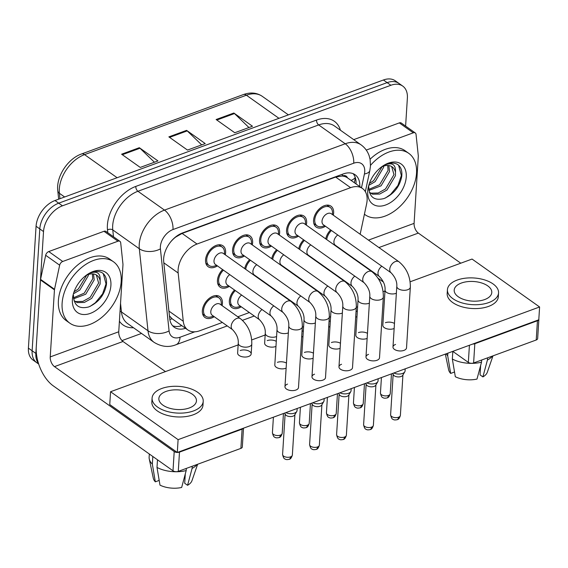 <?xml version="1.0" encoding="UTF-8"?>
<svg xmlns="http://www.w3.org/2000/svg" width="568" height="568" viewBox="0 0 568 568"><rect width="100%" height="100%" fill="white"/><g stroke="black" fill="none" stroke-linecap="round" stroke-linejoin="round"><path stroke-width="0.85" d="M241.244 306.784A12.808 8.35 -54.7 0 1 231.978 307.6A12.808 8.35 -54.7 0 1 229.351 300.834A12.808 8.35 -54.7 0 1 234.506 290.007M214.242 316.695A12.808 8.35 -54.7 0 1 204.977 317.512A12.808 8.35 -54.7 0 1 202.343 310.746A12.808 8.35 -54.7 0 1 209.052 298.498A12.808 8.35 -54.7 0 1 219.795 296.617A12.808 8.35 -54.7 0 1 222.429 303.376A12.808 8.35 -54.7 0 1 222.088 305.634M229.344 286.336A12.808 8.35 -54.7 0 1 220.079 287.152A12.808 8.35 -54.7 0 1 217.445 280.393A12.808 8.35 -54.7 0 1 222.599 269.559M298.456 236.16A12.808 8.35 -54.7 0 1 289.19 236.977A12.808 8.35 -54.7 0 1 286.556 230.218A12.808 8.35 -54.7 0 1 293.265 217.97A12.808 8.35 -54.7 0 1 304.008 216.089A12.808 8.35 -54.7 0 1 306.642 222.848A12.808 8.35 -54.7 0 1 306.301 225.098M271.447 246.072A12.808 8.35 -54.7 0 1 262.182 246.888A12.808 8.35 -54.7 0 1 259.548 240.129A12.808 8.35 -54.7 0 1 266.257 227.882A12.808 8.35 -54.7 0 1 276.999 226A12.808 8.35 -54.7 0 1 279.634 232.759A12.808 8.35 -54.7 0 1 279.293 235.01M244.439 255.983A12.808 8.35 -54.7 0 1 235.173 256.8A12.808 8.35 -54.7 0 1 232.546 250.041A12.808 8.35 -54.7 0 1 239.249 237.793A12.808 8.35 -54.7 0 1 249.998 235.912A12.808 8.35 -54.7 0 1 252.625 242.671A12.808 8.35 -54.7 0 1 252.284 244.922M217.438 265.895A12.808 8.35 -54.7 0 1 208.172 266.711A12.808 8.35 -54.7 0 1 205.538 259.952A12.808 8.35 -54.7 0 1 212.247 247.705A12.808 8.35 -54.7 0 1 222.99 245.823A12.808 8.35 -54.7 0 1 225.624 252.582A12.808 8.35 -54.7 0 1 225.283 254.84M325.457 226.249A12.808 8.35 -54.7 0 1 316.191 227.065A12.808 8.35 -54.7 0 1 313.564 220.306A12.808 8.35 -54.7 0 1 320.267 208.058A12.808 8.35 -54.7 0 1 331.009 206.177A12.808 8.35 -54.7 0 1 333.643 212.936A12.808 8.35 -54.7 0 1 333.302 215.187M360.162 234.243L366.63 203.841A22.599 14.74 125.3 0 0 367.105 200.405A22.599 14.74 125.3 0 0 362.462 188.477A22.599 14.74 125.3 0 0 350.598 187.667L197.039 244.027A22.599 14.74 125.3 0 0 178.167 273.009L183.272 321.261A22.599 14.74 125.3 0 0 187.859 329.951A22.599 14.74 125.3 0 0 199.723 330.761L222.358 322.454M362.462 188.477L347.474 177.841A7.533 4.913 125.3 0 0 342.284 175.924A22.599 12.432 -110.2 0 0 342.334 174.277M342.284 175.924L341.971 176.037A22.599 14.74 -54.7 0 1 347.474 177.841M170.911 241.599A22.599 14.74 -54.7 0 1 175.689 237.069L175.377 237.183A7.533 4.913 125.3 0 0 175.271 237.225M169.434 315.879L172.118 318.762L187.859 329.951M341.971 176.037L335.66 177.067L182.101 233.427L175.689 237.069M354.766 259.484A22.599 14.74 125.3 0 0 354.858 259.1M237.8 316.781L249.359 312.542M298.718 248.791A12.808 8.35 -54.7 0 1 303.617 239.824M271.71 258.703A12.808 8.35 -54.7 0 1 276.616 249.735M244.701 268.614A12.808 8.35 -54.7 0 1 249.608 259.647M325.72 238.879A12.808 8.35 -54.7 0 1 330.626 229.912M38.482 363.428A22.599 14.74 -54.7 0 1 35.855 353.417L43.523 231.559L39.795 228.911A22.599 14.74 -54.7 0 1 58.724 203.166L387.142 82.63A22.599 14.74 -54.7 0 1 399.006 83.439A22.599 14.74 -54.7 0 0 387.142 82.63L58.724 203.166A22.599 14.74 -54.7 0 0 39.795 228.911L32.127 350.768L39.795 228.911L36.068 226.27A22.599 14.74 -54.7 0 1 54.997 200.525L383.414 79.989A22.599 14.74 -54.7 0 1 395.278 80.798L402.733 86.08A22.599 14.74 -54.7 0 1 407.377 98.016L405.609 126.089M38.688 364.06L36.771 362.704A22.599 14.74 -54.7 0 1 32.127 350.768A22.599 14.74 -54.7 0 0 36.771 362.704L33.043 360.055A22.599 14.74 -54.7 0 1 28.4 348.127L36.068 226.27M121.609 154.205L140.246 167.425L157.968 160.922L139.33 147.701L121.609 154.205M154.432 162.221L139.976 148.241A6.028 3.316 -110.2 0 0 139.33 147.701M216.117 119.521L234.754 132.742L252.476 126.238L233.839 113.018L216.117 119.521M248.94 127.53L234.485 113.55A6.028 3.316 -110.2 0 0 233.839 113.018M168.866 136.867L187.497 150.08L205.218 143.576L186.588 130.363L168.866 136.867M201.683 144.875L187.227 130.896A6.028 3.316 -110.2 0 0 186.588 130.363M359.764 186.56A22.599 14.74 125.3 0 0 355.114 174.752A22.599 14.74 125.3 0 0 343.249 173.943L182.591 232.908A22.599 14.74 125.3 0 0 163.719 261.898L169.718 318.591A22.599 14.74 125.3 0 0 174.305 327.274A22.599 14.74 125.3 0 0 185.537 328.304M353.097 173.652A22.599 14.74 -54.7 0 1 356.037 183.918M43.523 231.559A22.599 14.74 -54.7 0 1 62.452 205.815L390.869 85.278A22.599 14.74 -54.7 0 1 402.733 86.08M141.517 333.43L121.985 340.601M181.81 325.663A22.599 14.74 -54.7 0 1 172.601 325.734M391.139 272.839L323.405 224.793A6.78 4.423 -54.7 0 1 322.013 221.215A6.78 4.423 -54.7 0 1 325.563 214.732A6.78 4.423 -54.7 0 1 331.25 213.731L398.985 261.784A6.78 4.423 -54.7 0 0 395.094 261.671A6.78 4.423 -54.7 0 0 389.747 269.26A6.78 4.423 -54.7 0 0 391.139 272.839C395.271 277.276 397.16 281.771 396.805 286.322L392.985 346.991A6.78 3.536 3.6 0 0 396.698 350.442A6.78 3.536 3.6 0 0 403.947 350.392A6.78 3.536 3.6 0 0 406.525 347.843L410.337 287.174A6.78 3.536 -176.4 0 1 407.767 289.723A6.78 3.536 -176.4 0 1 407.426 289.836A6.78 3.536 -176.4 0 1 400.334 289.708A6.78 3.536 -176.4 0 1 396.805 286.322M324.726 225.73L322.482 226.412A11.303 7.37 -54.7 0 1 317.065 225.837A11.303 7.37 -54.7 0 1 314.743 219.873A11.303 7.37 -54.7 0 1 320.664 209.067A11.303 7.37 -54.7 0 1 330.143 207.405A11.303 7.37 -54.7 0 1 332.479 212.326L332.571 214.668M405.204 368.831L405.069 370.932A6.78 3.536 -176.4 0 1 404.792 371.82A6.78 3.536 -176.4 0 1 402.492 373.481A6.78 3.536 -176.4 0 1 393.88 372.991M404.792 371.82L402.748 375.306A4.899 2.556 -176.4 0 1 401.086 376.506A4.899 2.556 -176.4 0 1 394.22 375.767A4.899 2.556 -176.4 0 1 393.297 374.71L392.736 373.41M396.372 293.23A6.78 3.536 -176.4 0 1 395.662 293.493A6.78 3.536 -176.4 0 1 386.496 292.357A6.78 3.536 -176.4 0 1 385.047 289.978C385.402 285.427 383.514 280.933 379.381 276.495L335.312 245.234A6.78 4.423 -54.7 0 1 333.92 241.656A6.78 4.423 -54.7 0 1 337.74 234.96M326.721 239.582A11.303 7.37 -54.7 0 1 331.449 230.501M364.131 282.75L296.404 234.705A6.78 4.423 -54.7 0 1 295.005 231.126A6.78 4.423 -54.7 0 1 298.562 224.644A6.78 4.423 -54.7 0 1 304.249 223.643L371.983 271.696A6.78 4.423 -54.7 0 0 368.085 271.582A6.78 4.423 -54.7 0 0 362.739 279.172A6.78 4.423 -54.7 0 0 364.131 282.75C368.27 287.188 370.159 291.682 369.796 296.233L365.984 356.903A6.78 3.536 3.6 0 0 369.697 360.353A6.78 3.536 3.6 0 0 376.939 360.304A6.78 3.536 3.6 0 0 379.516 357.755L383.336 297.085A6.78 3.536 -176.4 0 1 380.759 299.634A6.78 3.536 -176.4 0 1 380.418 299.748A6.78 3.536 -176.4 0 1 373.325 299.62A6.78 3.536 -176.4 0 1 369.796 296.233M297.717 235.642L295.481 236.323A11.303 7.37 -54.7 0 1 290.056 235.748A11.303 7.37 -54.7 0 1 287.735 229.784A11.303 7.37 -54.7 0 1 293.656 218.978A11.303 7.37 -54.7 0 1 303.135 217.317A11.303 7.37 -54.7 0 1 305.47 222.237L305.563 224.58M378.196 378.742L378.061 380.844A6.78 3.536 -176.4 0 1 377.784 381.731A6.78 3.536 -176.4 0 1 375.491 383.393A6.78 3.536 -176.4 0 1 366.871 382.903M377.784 381.731L375.739 385.218A4.899 2.556 -176.4 0 1 374.085 386.417A4.899 2.556 -176.4 0 1 367.212 385.679A4.899 2.556 -176.4 0 1 366.289 384.621L365.728 383.322M337.129 292.662L269.395 244.616A6.78 4.423 -54.7 0 1 268.004 241.038A6.78 4.423 -54.7 0 1 271.554 234.556A6.78 4.423 -54.7 0 1 277.241 233.554L344.975 281.607A6.78 4.423 -54.7 0 0 341.077 281.494A6.78 4.423 -54.7 0 0 335.738 289.084A6.78 4.423 -54.7 0 0 337.129 292.662C341.261 297.099 343.15 301.594 342.795 306.145L338.975 366.814A6.78 3.536 3.6 0 0 342.689 370.265A6.78 3.536 3.6 0 0 349.938 370.215A6.78 3.536 3.6 0 0 352.508 367.666L356.328 306.997A6.78 3.536 -176.4 0 1 353.75 309.546A6.78 3.536 -176.4 0 1 353.41 309.659A6.78 3.536 -176.4 0 1 346.317 309.532A6.78 3.536 -176.4 0 1 342.795 306.145M270.716 245.554L268.472 246.235A11.303 7.37 -54.7 0 1 263.055 245.66A11.303 7.37 -54.7 0 1 260.733 239.696A11.303 7.37 -54.7 0 1 266.648 228.89A11.303 7.37 -54.7 0 1 276.126 227.228A11.303 7.37 -54.7 0 1 278.462 232.149L278.561 234.492M351.187 388.654L351.059 390.756A6.78 3.536 -176.4 0 1 350.775 391.643A6.78 3.536 -176.4 0 1 348.482 393.305A6.78 3.536 -176.4 0 1 339.87 392.815M350.775 391.643L348.731 395.129A4.899 2.556 -176.4 0 1 347.076 396.329A4.899 2.556 -176.4 0 1 340.211 395.591A4.899 2.556 -176.4 0 1 339.281 394.533L338.727 393.233M310.121 302.574L242.387 254.528A6.78 4.423 -54.7 0 1 240.995 250.949A6.78 4.423 -54.7 0 1 244.545 244.467A6.78 4.423 -54.7 0 1 250.232 243.466L317.966 291.519A6.78 4.423 -54.7 0 0 314.076 291.405A6.78 4.423 -54.7 0 0 308.729 298.995A6.78 4.423 -54.7 0 0 310.121 302.574C314.253 307.011 316.142 311.505 315.787 316.056L311.974 376.726A6.78 3.536 3.6 0 0 315.687 380.177A6.78 3.536 3.6 0 0 322.929 380.127A6.78 3.536 3.6 0 0 325.507 377.578L329.319 316.909A6.78 3.536 -176.4 0 1 326.749 319.457A6.78 3.536 -176.4 0 1 326.408 319.571A6.78 3.536 -176.4 0 1 319.315 319.443A6.78 3.536 -176.4 0 1 315.787 316.056M243.707 255.465L241.464 256.147A11.303 7.37 -54.7 0 1 236.047 255.572A11.303 7.37 -54.7 0 1 233.725 249.608A11.303 7.37 -54.7 0 1 239.646 238.801A11.303 7.37 -54.7 0 1 249.125 237.14A11.303 7.37 -54.7 0 1 251.461 242.06L251.553 244.403M324.186 398.566L324.051 400.667A6.78 3.536 -176.4 0 1 323.774 401.555A6.78 3.536 -176.4 0 1 321.481 403.216A6.78 3.536 -176.4 0 1 312.861 402.726M323.774 401.555L321.729 405.041A4.899 2.556 -176.4 0 1 320.068 406.241A4.899 2.556 -176.4 0 1 313.202 405.502A4.899 2.556 -176.4 0 1 312.279 404.444L311.718 403.145M283.12 312.485L215.386 264.439A6.78 4.423 -54.7 0 1 213.994 260.861A6.78 4.423 -54.7 0 1 217.544 254.379A6.78 4.423 -54.7 0 1 223.231 253.378L290.965 301.43A6.78 4.423 -54.7 0 0 287.067 301.317A6.78 4.423 -54.7 0 0 281.721 308.907A6.78 4.423 -54.7 0 0 283.12 312.485C287.252 316.923 289.14 321.417 288.785 325.968L284.966 386.638A6.78 3.536 3.6 0 0 288.679 390.088A6.78 3.536 3.6 0 0 295.928 390.038A6.78 3.536 3.6 0 0 298.498 387.49L302.318 326.82A6.78 3.536 -176.4 0 1 299.741 329.369A6.78 3.536 -176.4 0 1 299.4 329.483A6.78 3.536 -176.4 0 1 292.307 329.355A6.78 3.536 -176.4 0 1 288.785 325.968M216.699 265.377L214.463 266.058A11.303 7.37 -54.7 0 1 209.045 265.483A11.303 7.37 -54.7 0 1 206.716 259.519A11.303 7.37 -54.7 0 1 212.638 248.713A11.303 7.37 -54.7 0 1 222.116 247.052A11.303 7.37 -54.7 0 1 224.452 251.979L224.545 254.315M297.178 408.477L297.05 410.579A6.78 3.536 -176.4 0 1 296.766 411.466A6.78 3.536 -176.4 0 1 294.472 413.128A6.78 3.536 -176.4 0 1 285.853 412.638M296.766 411.466L294.721 414.952A4.899 2.556 -176.4 0 1 293.067 416.152A4.899 2.556 -176.4 0 1 286.201 415.414A4.899 2.556 -176.4 0 1 285.271 414.356L284.71 413.057M369.363 303.142A6.78 3.536 -176.4 0 1 368.66 303.404A6.78 3.536 -176.4 0 1 359.494 302.268A6.78 3.536 -176.4 0 1 358.039 299.89C358.394 295.339 356.505 290.844 352.373 286.407L308.303 255.146A6.78 4.423 -54.7 0 1 306.912 251.567A6.78 4.423 -54.7 0 1 310.731 244.872M299.712 249.494A11.303 7.37 -54.7 0 1 304.448 240.413M342.362 313.053A6.78 3.536 -176.4 0 1 341.652 313.316A6.78 3.536 -176.4 0 1 332.486 312.18A6.78 3.536 -176.4 0 1 331.037 309.801C331.392 305.25 329.504 300.756 325.372 296.319L281.302 265.057A6.78 4.423 -54.7 0 1 279.91 261.479A6.78 4.423 -54.7 0 1 283.73 254.784M272.704 259.413A11.303 7.37 -54.7 0 1 277.44 250.325M315.354 322.965A6.78 3.536 -176.4 0 1 314.644 323.227A6.78 3.536 -176.4 0 1 305.477 322.091A6.78 3.536 -176.4 0 1 304.029 319.713C304.384 315.162 302.495 310.668 298.363 306.23L254.294 274.969A6.78 4.423 -54.7 0 1 252.902 271.39A6.78 4.423 -54.7 0 1 256.722 264.695M245.703 269.324A11.303 7.37 -54.7 0 1 250.438 260.236M276.588 336.533A6.78 3.536 -176.4 0 1 275.878 336.796A6.78 3.536 -176.4 0 1 266.711 335.652A6.78 3.536 -176.4 0 1 265.263 333.281C265.618 328.73 263.729 324.236 259.597 319.798L239.192 305.328A6.78 4.423 -54.7 0 1 237.8 301.743A6.78 4.423 -54.7 0 1 241.62 295.048M240.512 306.259L238.269 306.947A11.303 7.37 -54.7 0 1 232.852 306.365A11.303 7.37 -54.7 0 1 230.53 300.401A11.303 7.37 -54.7 0 1 235.337 290.589M232.589 329.71L212.191 315.24A6.78 4.423 -54.7 0 1 210.792 311.662A6.78 4.423 -54.7 0 1 214.349 305.172A6.78 4.423 -54.7 0 1 220.036 304.178L240.434 318.648A6.78 4.423 -54.7 0 0 236.544 318.541A6.78 4.423 -54.7 0 0 231.197 326.131A6.78 4.423 -54.7 0 0 232.589 329.71C236.728 334.147 238.617 338.642 238.255 343.193L237.637 353.069A6.78 3.536 3.6 0 0 241.35 356.519A6.78 3.536 3.6 0 0 248.592 356.47A6.78 3.536 3.6 0 0 251.17 353.921A6.78 3.536 3.6 0 0 247.456 350.47A6.78 3.536 3.6 0 0 240.207 350.52M213.504 316.17L211.268 316.859A11.303 7.37 -54.7 0 1 205.843 316.284A11.303 7.37 -54.7 0 1 203.521 310.313A11.303 7.37 -54.7 0 1 209.443 299.506A11.303 7.37 -54.7 0 1 218.921 297.845A11.303 7.37 -54.7 0 1 221.257 302.772L221.35 305.115M370.499 165.352A37.665 24.566 -54.7 0 1 408.782 153.353A37.665 24.566 -54.7 0 1 416.521 173.233A37.665 24.566 -54.7 0 1 396.791 209.258A37.665 24.566 -54.7 0 1 365.196 214.796A37.665 24.566 -54.7 0 1 364.422 214.214M370.066 159.246A37.665 24.566 -54.7 0 1 405.055 150.705L408.782 153.353M368.76 186.595C369.072 196.975 374.142 200.965 383.968 198.573C393.702 194.242 399.623 186.893 401.725 176.52C402.378 170.762 400.944 166.701 397.408 164.322C393.823 162.483 389.627 162.696 384.82 164.94C392.389 162.164 395.939 164.635 395.477 172.345L395.449 175.704L386.993 190.01L379.701 194.05L372.658 194.213L369.392 192.424L371.174 193.163L378.224 193.006L385.516 188.959L393.972 174.653L391.671 166.545M368.788 189.392L379.601 184.763L388.05 170.457L387.724 165.465M368.916 190.415L381.078 185.814L389.534 171.508L388.839 165.565M369.385 183.421L373.687 180.567L382.065 166.758M368.895 185.324L375.164 181.618L383.613 167.311L383.72 166.104M406.248 177.003A24.566 16.018 -54.7 0 1 385.672 204.984A24.566 16.018 -54.7 0 1 367.723 191.139A24.566 16.018 -54.7 0 1 368.497 186.318A24.566 16.018 -54.7 0 1 382.995 165.884A24.566 16.018 -54.7 0 1 406.248 177.003M381.142 167.212A17.033 11.104 -54.7 0 1 392.183 166.878A17.033 11.104 -54.7 0 1 395.477 172.345M385.416 198.019L390.635 194.391L397.934 185.48L401.356 175.526L398.601 165.224M62.111 303.305A37.665 24.566 -54.7 0 1 81.842 267.287A37.665 24.566 -54.7 0 1 113.444 261.749A37.665 24.566 -54.7 0 1 121.183 281.629A37.665 24.566 -54.7 0 1 101.452 317.654A37.665 24.566 -54.7 0 1 69.857 323.192A37.665 24.566 -54.7 0 1 62.111 303.305M69.857 323.192L66.129 320.551A37.665 24.566 -54.7 0 1 58.39 300.664A37.665 24.566 -54.7 0 1 78.114 264.638A37.665 24.566 -54.7 0 1 109.716 259.1L113.444 261.749M74.053 300.799L75.842 301.558L82.885 301.402L90.177 297.355L98.633 283.049L96.333 274.94M74.053 300.82L77.319 302.609L84.362 302.446L91.654 298.406L100.11 284.099L100.138 280.741C100.6 273.031 97.05 270.567 89.481 273.336C94.288 271.092 98.484 270.886 102.07 272.718C105.605 275.097 107.04 279.158 106.386 284.916C104.285 295.289 98.363 302.637 88.636 306.969C78.803 309.361 73.733 305.371 73.428 294.991M73.45 297.788L84.263 293.159L92.712 278.852L92.392 273.861M73.577 298.811L85.74 294.21L94.196 279.903L93.5 273.961M74.053 291.817L78.348 288.963L86.727 275.153M73.556 293.72L79.825 290.014L88.274 275.707L88.381 274.5M110.909 285.399A24.566 16.018 -54.7 0 1 90.333 313.38A24.566 16.018 -54.7 0 1 72.392 299.535A24.566 16.018 -54.7 0 1 73.158 294.714A24.566 16.018 -54.7 0 1 87.657 274.28A24.566 16.018 -54.7 0 1 110.909 285.399M85.803 275.608A17.033 11.104 -54.7 0 1 96.844 275.274A17.033 11.104 -54.7 0 1 100.138 280.741M90.078 306.415L95.296 302.787L102.595 293.883L106.017 283.922L103.262 273.62M366.253 150.08L413.298 132.813L399.318 122.901A3.77 2.457 -54.7 0 1 401.299 123.036L415.272 132.947A3.77 2.457 125.3 0 0 413.298 132.813M353.715 139.636L399.318 122.901M538.805 319.642A3.77 1.967 3.6 0 0 538.869 319.33L537.662 338.571A3.77 1.967 -176.4 0 1 536.227 339.991L537.442 320.75A3.77 1.967 3.6 0 0 538.712 319.834M472.718 344.052A3.77 1.967 3.6 0 0 474.827 343.725L473.62 362.966L536.227 339.991M473.62 362.966A3.77 1.967 -176.4 0 1 468.337 362.398L469.416 345.266M452.781 351.372L468.337 362.398M474.827 343.725L537.442 320.75M460.783 263.197L418.346 233.086A7.533 4.146 69.8 0 1 414.086 223.373L418.311 156.306A3.77 2.457 125.3 0 0 418.296 155.767L416.039 134.396A3.77 2.457 125.3 0 0 415.272 132.947M383.421 282.069L378.153 278.327M62.728 261.479A3.77 2.457 125.3 0 0 59.654 265.199L54.528 289.282A3.77 2.457 125.3 0 0 54.45 289.85L40.477 279.939A3.77 2.457 -54.7 0 1 40.555 279.364L45.674 255.28A3.77 2.457 -54.7 0 1 48.749 251.567L62.728 261.479L117.959 241.208L103.979 231.297A3.77 2.457 -54.7 0 1 105.96 231.432L119.933 241.343A3.77 2.457 125.3 0 0 117.959 241.208M48.749 251.567L103.979 231.297M40.477 279.939L36.26 346.998A30.132 16.571 -110.2 0 0 53.278 385.871L172.999 470.801L174.206 451.56L54.485 366.63A7.533 4.146 69.8 0 1 50.232 356.917L54.45 289.85M243.502 428.18L242.323 446.973A3.77 1.967 -176.4 0 1 240.889 448.386L242.103 429.145A3.77 1.967 3.6 0 0 243.374 428.229M177.379 452.447A3.77 1.967 3.6 0 0 179.488 452.128L178.281 471.369L240.889 448.386M178.281 471.369A3.77 1.967 -176.4 0 1 172.999 470.801M179.488 452.128L242.103 429.145M165.444 371.593L123.007 341.482A7.533 4.146 69.8 0 1 118.747 331.769L122.972 264.702A3.77 2.457 125.3 0 0 122.958 264.163L120.7 242.792A3.77 2.457 125.3 0 0 119.933 241.343M174.206 451.56A3.77 1.967 3.6 0 0 177.251 452.447M265.263 333.281L264.645 343.157A6.78 3.536 3.6 0 0 268.352 346.608A6.78 3.536 3.6 0 0 275.601 346.558A6.78 3.536 3.6 0 0 275.97 346.409M276.282 341.347A6.78 3.536 3.6 0 0 267.216 340.608M301.679 336.923A6.78 3.536 3.6 0 0 302.609 336.646A6.78 3.536 3.6 0 0 302.971 336.497M303.291 331.435A6.78 3.536 3.6 0 0 302.062 330.853M328.687 327.012A6.78 3.536 3.6 0 0 329.61 326.735A6.78 3.536 3.6 0 0 329.98 326.586M330.299 321.524A6.78 3.536 3.6 0 0 329.071 320.941M355.689 317.1A6.78 3.536 3.6 0 0 356.619 316.823A6.78 3.536 3.6 0 0 356.981 316.674M357.3 311.612A6.78 3.536 3.6 0 0 356.072 311.03M288.345 332.876A6.78 3.536 -176.4 0 1 287.642 333.139A6.78 3.536 -176.4 0 1 278.476 332.003A6.78 3.536 -176.4 0 1 277.021 329.625L274.805 364.897A6.78 3.536 3.6 0 0 278.519 368.348A6.78 3.536 3.6 0 0 285.761 368.298A6.78 3.536 3.6 0 0 286.13 368.149M286.45 363.087A6.78 3.536 3.6 0 0 277.376 362.349M304.029 319.713L301.807 354.986A6.78 3.536 3.6 0 0 305.52 358.436A6.78 3.536 3.6 0 0 312.769 358.387A6.78 3.536 3.6 0 0 313.131 358.238M313.451 353.175A6.78 3.536 3.6 0 0 304.384 352.437M331.037 309.801L328.815 345.074A6.78 3.536 3.6 0 0 332.529 348.525A6.78 3.536 3.6 0 0 339.778 348.475A6.78 3.536 3.6 0 0 340.14 348.326M340.459 343.264A6.78 3.536 3.6 0 0 331.392 342.525M358.039 299.89L355.824 335.163A6.78 3.536 3.6 0 0 359.537 338.613A6.78 3.536 3.6 0 0 366.779 338.563A6.78 3.536 3.6 0 0 367.148 338.414M367.468 333.352A6.78 3.536 3.6 0 0 358.394 332.614M385.047 289.978L382.825 325.251A6.78 3.536 3.6 0 0 386.538 328.702A6.78 3.536 3.6 0 0 393.787 328.652A6.78 3.536 3.6 0 0 394.149 328.503M394.469 323.44A6.78 3.536 3.6 0 0 385.402 322.702M287.543 384.096A6.78 3.536 3.6 0 0 284.966 386.638M341.553 364.265A6.78 3.536 3.6 0 0 338.975 366.814M238.148 344.911L110.561 391.735L178.103 439.653L539.6 306.976L472.051 259.058L410.117 281.792M384.983 291.015L383.116 291.704M265.157 334.999L251.716 339.927M395.562 344.442A6.78 3.536 3.6 0 0 392.985 346.991M368.554 354.354A6.78 3.536 3.6 0 0 365.984 356.903M314.544 374.177A6.78 3.536 3.6 0 0 311.974 376.726M110.561 391.735L109.752 404.565L177.301 452.476L538.791 319.798L539.6 306.976M178.103 439.653L177.301 452.476M484.639 299.57A18.836 9.826 3.6 0 0 491.789 292.492A18.836 9.826 3.6 0 0 481.472 282.914A18.836 9.826 3.6 0 0 461.344 283.049A18.836 9.826 3.6 0 0 454.194 290.127A18.836 9.826 3.6 0 0 464.51 299.705A18.836 9.826 3.6 0 0 484.639 299.57M480.635 365.508L480.045 374.873L482.906 376.904L487.429 360.005L487.564 357.854M447.428 289.701L447.186 293.549A25.617 13.369 3.6 0 0 461.216 306.578A25.617 13.369 3.6 0 0 488.586 306.393A25.617 13.369 3.6 0 0 498.313 296.766L498.555 292.918A25.617 13.369 3.6 0 0 484.525 279.889A25.617 13.369 3.6 0 0 457.155 280.074A25.617 13.369 3.6 0 0 447.428 289.701A25.617 13.369 3.6 0 0 461.457 302.73A25.617 13.369 3.6 0 0 488.828 302.545A25.617 13.369 3.6 0 0 498.555 292.918M446.05 353.836A24.857 12.972 3.6 0 0 447.683 355.731L450.665 373.432L454.301 372.104L454.365 371.067M447.84 353.182L447.683 355.731M452.341 359.04A24.857 12.972 3.6 0 0 481.522 362.178L476.999 379.069A19.589 10.224 3.6 0 1 455.323 376.74L452.341 359.04L452.824 351.393M481.657 360.02L481.522 362.178M445.333 354.098L448.628 369.796A19.589 10.224 3.6 0 0 450.665 373.432M487.429 360.005A24.857 12.972 3.6 0 0 492.428 356.065M482.906 376.904A19.589 10.224 3.6 0 0 487.323 372.225L492.974 355.866M189.3 407.966A18.836 9.826 3.6 0 0 196.45 400.887A18.836 9.826 3.6 0 0 186.134 391.309A18.836 9.826 3.6 0 0 166.005 391.444A18.836 9.826 3.6 0 0 158.855 398.523A18.836 9.826 3.6 0 0 169.172 408.101A18.836 9.826 3.6 0 0 189.3 407.966M185.296 473.904L184.706 483.269L187.568 485.299L192.09 468.408L192.225 466.25M152.089 398.097L151.848 401.945A25.617 13.369 3.6 0 0 165.877 414.974A25.617 13.369 3.6 0 0 193.248 414.789A25.617 13.369 3.6 0 0 202.975 405.161L203.216 401.313A25.617 13.369 3.6 0 0 189.187 388.285A25.617 13.369 3.6 0 0 161.816 388.469A25.617 13.369 3.6 0 0 152.089 398.097A25.617 13.369 3.6 0 0 166.119 411.125A25.617 13.369 3.6 0 0 193.489 410.941A25.617 13.369 3.6 0 0 203.216 401.313M149.327 454.01L149.128 457.148A24.857 12.972 3.6 0 0 149.27 459.015A24.857 12.972 3.6 0 0 152.345 464.127L155.327 481.827L158.962 480.5L159.026 479.463M152.827 456.487L152.345 464.127M157.002 467.436A24.857 12.972 3.6 0 0 186.183 470.574L181.661 487.465A19.589 10.224 3.6 0 1 159.991 485.136L157.002 467.436L157.485 459.796M186.318 468.415L186.183 470.574M149.27 459.015L153.289 478.192A19.589 10.224 3.6 0 0 155.327 481.827M192.09 468.408A24.857 12.972 3.6 0 0 197.089 464.461M187.568 485.299A19.589 10.224 3.6 0 0 191.984 480.627L197.636 464.262M277.021 329.625C277.383 325.074 275.494 320.579 271.355 316.142L227.292 284.88A6.78 4.423 -54.7 0 1 225.894 281.302A6.78 4.423 -54.7 0 1 229.72 274.607M228.606 285.818L226.369 286.499A11.303 7.37 -54.7 0 1 220.945 285.924A11.303 7.37 -54.7 0 1 218.623 279.96A11.303 7.37 -54.7 0 1 223.43 270.148M180.702 325.989A22.599 12.432 -110.2 0 0 181.029 325.109M351.081 180.397A22.599 9.457 12 0 0 355.234 177.408M169.839 319.479A22.599 13.774 -6 0 0 172.118 318.762M335.66 177.067L350.598 187.667M168.923 311.086L183.272 321.261M163.818 262.835L178.167 273.009M182.101 233.427L197.039 244.027M58.667 199.176L57.787 190.812A7.533 4.594 -6 0 0 59.392 193.269L59.959 198.701M57.787 190.812C55.976 176.762 67.698 158.735 81.551 153.963A7.533 4.146 69.8 0 1 84.554 154.624A30.132 19.653 125.3 0 0 59.392 193.269L64.631 196.989M278.966 118.322L246.398 95.218A7.533 4.146 -110.2 0 0 243.395 94.565C250.488 92.059 256.757 92.634 262.217 96.297A30.132 19.653 125.3 0 0 246.398 95.218L84.554 154.624L117.122 177.727M54.997 200.525L62.452 205.815M383.414 79.989L390.869 85.278M28.4 348.127L35.855 353.417M169.583 137.371L187.227 130.896M216.834 120.033L234.485 113.55M122.326 154.716L139.976 148.241M361.489 187.788L364.422 173.986A15.066 9.826 125.3 0 0 364.741 171.692A15.066 9.826 125.3 0 0 353.736 163.201L172.992 229.543A15.066 9.826 125.3 0 0 160.368 246.704A15.066 9.826 125.3 0 0 160.41 248.862L169.087 330.888A15.066 9.826 125.3 0 0 180.056 337.222L194.796 331.811M169.087 330.888A15.066 9.18 -6 0 1 147.999 330.782L121.445 311.946A30.132 19.653 125.3 0 0 127.559 323.526L154.113 342.362A30.132 19.653 -54.7 0 1 147.999 330.782L139.316 248.756A30.132 19.653 -54.7 0 1 139.238 244.432A30.132 19.653 -54.7 0 1 164.479 210.103L345.23 143.768A30.132 19.653 -54.7 0 1 361.049 144.84L334.495 126.004A30.132 19.653 125.3 0 0 318.676 124.932L137.932 191.267A30.132 19.653 125.3 0 0 112.684 225.595A30.132 19.653 125.3 0 0 112.769 229.919L113.493 236.771M107.792 232.731L107.494 229.891A33.902 22.109 -54.7 0 1 135.802 186.41L316.546 120.068A3.77 2.073 -110.2 0 0 318.676 124.932L345.23 143.768A15.066 8.286 69.8 0 1 353.736 163.201M107.494 229.891A3.77 2.293 174 0 1 112.769 229.919L139.316 248.756A15.066 9.18 -6 0 0 160.41 248.862M316.546 120.068A33.902 22.109 -54.7 0 1 340.424 130.214M133.487 327.736A33.902 22.109 -54.7 0 1 119.415 321.239M172.992 229.543A15.066 8.286 69.8 0 0 164.479 210.103L137.932 191.267A3.77 2.073 -110.2 0 1 135.802 186.41M120.537 303.376L121.445 311.946A3.77 2.293 174 0 0 120.033 311.363M180.056 337.222A15.066 8.286 69.8 0 1 175.931 344.755L227.25 325.918M364.422 173.986A15.066 6.305 12 0 0 369.846 170.514L365.345 191.672M390.614 414.775C391.21 417.771 392.097 419.333 393.283 419.447C393.887 420.022 395.186 420.093 397.188 419.681C398.53 419.525 399.602 418.098 400.383 415.393A4.899 2.556 -176.4 0 1 398.523 417.231A4.899 2.556 -176.4 0 1 393.29 417.267A4.899 2.556 -176.4 0 1 390.614 414.775L393.155 374.376M397.188 419.681A4.899 2.691 -110.2 0 0 398.523 417.231M380.446 393.035C381.043 396.031 381.937 397.586 383.116 397.706C383.727 398.274 385.026 398.353 387.021 397.934C388.37 397.785 389.435 396.35 390.223 393.645A4.899 2.556 -176.4 0 1 388.363 395.491A4.899 2.556 -176.4 0 1 383.13 395.527A4.899 2.556 -176.4 0 1 380.446 393.035L381.426 377.557M387.021 397.934A4.899 2.691 -110.2 0 0 388.363 395.491M379.381 276.495A6.78 4.423 -54.7 0 1 377.99 272.917A6.78 4.423 -54.7 0 1 381.81 266.222M357.606 306.798A6.78 3.536 -176.4 0 1 356.896 307.061A6.78 3.536 -176.4 0 1 356.313 307.224M363.605 424.686C364.202 427.683 365.089 429.245 366.275 429.358C366.878 429.933 368.185 430.004 370.18 429.593C371.529 429.436 372.594 428.009 373.382 425.304A4.899 2.556 -176.4 0 1 371.522 427.143A4.899 2.556 -176.4 0 1 366.289 427.179A4.899 2.556 -176.4 0 1 363.605 424.686L366.147 384.295M370.18 429.593A4.899 2.691 -110.2 0 0 371.522 427.143M336.597 434.598C337.193 437.594 338.088 439.156 339.266 439.27C339.877 439.845 341.176 439.923 343.171 439.504C344.52 439.348 345.585 437.921 346.373 435.216A4.899 2.556 -176.4 0 1 344.513 437.055A4.899 2.556 -176.4 0 1 339.281 437.09A4.899 2.556 -176.4 0 1 336.597 434.598L339.139 394.206M343.171 439.504A4.899 2.691 -110.2 0 0 344.513 437.055M309.596 444.51C310.192 447.506 311.079 449.068 312.265 449.181C312.869 449.757 314.168 449.835 316.17 449.416C317.519 449.26 318.584 447.832 319.365 445.127A4.899 2.556 -176.4 0 1 317.512 446.966A4.899 2.556 -176.4 0 1 312.272 447.002A4.899 2.556 -176.4 0 1 309.596 444.51L312.137 404.118M316.17 449.416A4.899 2.691 -110.2 0 0 317.512 446.966M282.587 454.421C283.183 457.417 284.078 458.98 285.257 459.093C285.86 459.668 287.167 459.746 289.162 459.327C290.511 459.171 291.576 457.744 292.364 455.039A4.899 2.556 -176.4 0 1 290.504 456.878A4.899 2.556 -176.4 0 1 285.271 456.913A4.899 2.556 -176.4 0 1 282.587 454.421L285.129 414.029M289.162 459.327A4.899 2.691 -110.2 0 0 290.504 456.878M353.445 402.946C354.041 405.942 354.929 407.497 356.115 407.618C356.718 408.186 358.017 408.264 360.02 407.852C361.369 407.696 362.434 406.262 363.215 403.557A4.899 2.556 -176.4 0 1 361.362 405.403A4.899 2.556 -176.4 0 1 356.122 405.438A4.899 2.556 -176.4 0 1 353.445 402.946L354.418 387.468M360.02 407.852A4.899 2.691 -110.2 0 0 361.362 405.403M352.373 286.407A6.78 4.423 -54.7 0 1 350.981 282.829A6.78 4.423 -54.7 0 1 354.801 276.133M326.437 412.858C327.033 415.854 327.928 417.409 329.106 417.53C329.71 418.098 331.016 418.176 333.011 417.764C334.36 417.608 335.425 416.174 336.213 413.469A4.899 2.556 -176.4 0 1 334.353 415.315A4.899 2.556 -176.4 0 1 329.12 415.35A4.899 2.556 -176.4 0 1 326.437 412.858L327.409 397.38M333.011 417.764A4.899 2.691 -110.2 0 0 334.353 415.315M325.372 296.319A6.78 4.423 -54.7 0 1 323.973 292.74A6.78 4.423 -54.7 0 1 327.8 286.045M299.435 422.769C300.032 425.766 300.919 427.321 302.098 427.441C302.709 428.009 304.008 428.087 306.003 427.676C307.352 427.519 308.424 426.085 309.205 423.38A4.899 2.556 -176.4 0 1 307.345 425.226A4.899 2.556 -176.4 0 1 302.112 425.262A4.899 2.556 -176.4 0 1 299.435 422.769L300.408 407.291M306.003 427.676A4.899 2.691 -110.2 0 0 307.345 425.226M298.363 306.23A6.78 4.423 -54.7 0 1 296.972 302.652A6.78 4.423 -54.7 0 1 300.791 295.956M330.597 316.71A6.78 3.536 -176.4 0 1 329.894 316.972A6.78 3.536 -176.4 0 1 329.305 317.136M303.596 326.621A6.78 3.536 -176.4 0 1 302.886 326.884A6.78 3.536 -176.4 0 1 302.304 327.047M259.597 319.798A6.78 4.423 -54.7 0 1 258.206 316.22A6.78 4.423 -54.7 0 1 262.026 309.524M240.434 318.648C248.102 325.052 251.887 333.515 251.794 344.045A6.78 3.536 -176.4 0 1 248.876 346.707A6.78 3.536 -176.4 0 1 239.71 345.564A6.78 3.536 -176.4 0 1 238.255 343.193M378.927 247.556L418.346 233.086M368.447 240.122L414.086 223.373M54.485 366.63L123.007 341.482M50.232 356.917L118.747 331.769M40.555 279.364L54.528 289.282M59.654 265.199L45.674 255.28M272.427 432.681C273.023 435.677 273.911 437.232 275.097 437.353C275.7 437.921 277.006 437.999 279.002 437.587C280.351 437.431 281.416 435.997 282.204 433.292A4.899 2.556 -176.4 0 1 280.344 435.138A4.899 2.556 -176.4 0 1 275.111 435.173A4.899 2.556 -176.4 0 1 272.427 432.681L273.4 417.203M279.002 437.587A4.899 2.691 -110.2 0 0 280.344 435.138M271.355 316.142A6.78 4.423 -54.7 0 1 269.963 312.563A6.78 4.423 -54.7 0 1 273.783 305.868M354.347 182.719L355.383 177.862M81.551 153.963L243.395 94.565M262.217 96.297L288.388 114.864M369.846 170.514L370.464 166.026L370.137 159.665L369.207 155.944C367.645 151.351 364.926 147.652 361.049 144.84M154.113 342.362C161.468 346.821 168.746 347.623 175.931 344.755M242.493 320.324L254.251 316.007M410.337 287.174C410.43 276.644 406.645 268.181 398.985 261.784M330.143 207.405L326.934 205.133M317.065 225.837L313.863 223.565M400.383 415.393L402.925 374.994M336.632 246.171L336.192 246.306M390.223 393.645L391.466 373.872M383.336 297.085C383.428 286.556 379.644 278.093 371.983 271.696M303.135 217.317L299.932 215.045M290.056 235.748L286.854 233.476M373.382 425.304L375.924 384.905M356.328 306.997C356.42 296.468 352.636 288.004 344.975 281.607M276.126 227.228L272.924 224.956M263.055 245.66L259.846 243.388M346.373 435.216L348.915 394.817M329.319 316.909C329.412 306.379 325.627 297.916 317.966 291.519M249.125 237.14L245.916 234.868M236.047 255.572L232.844 253.3M319.365 445.127L321.907 404.728M302.318 326.82C302.41 316.291 298.626 307.828 290.965 301.43M222.116 247.052L218.914 244.78M209.045 265.483L205.836 263.211M292.364 455.039L294.906 414.64M309.624 256.083L309.184 256.218M363.215 403.557L364.464 383.783M282.615 265.994L282.182 266.129M336.213 413.469L337.456 393.695M255.614 275.906L255.174 276.041M309.205 423.38L310.447 403.607M232.852 306.365L229.649 304.093M218.921 297.845L215.719 295.573M251.794 344.045L251.17 353.921M205.843 316.284L202.641 314.005M365.196 214.796L364.415 214.242M220.945 285.924L217.743 283.652M282.204 433.292L283.446 413.518"/></g></svg>
